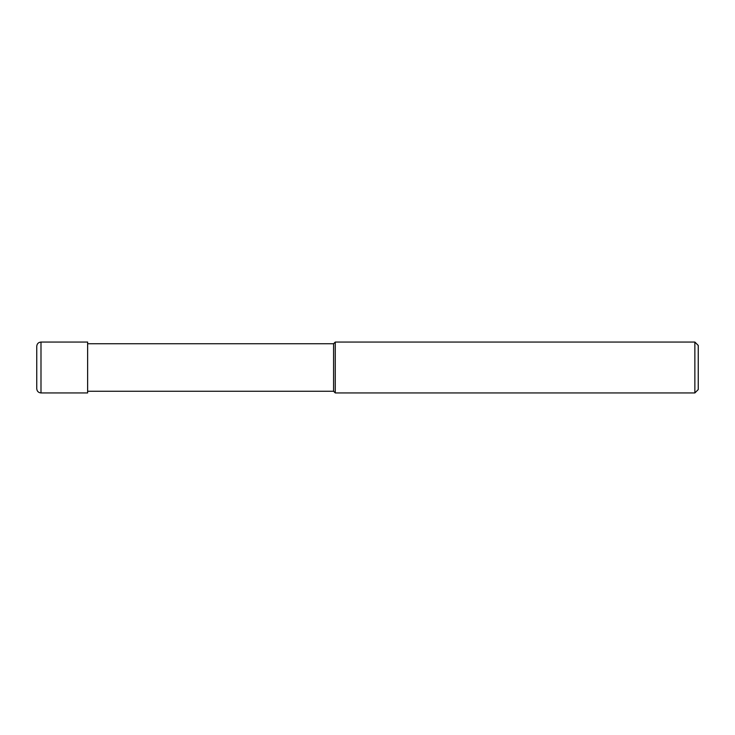 <?xml version="1.0" encoding="UTF-8"?>
<svg xmlns="http://www.w3.org/2000/svg" width="735" height="735" viewBox="0 0 735 735"><rect width="100%" height="100%" fill="white"/><g stroke="black" fill="none" stroke-linecap="round" stroke-linejoin="round"><path stroke-width="0.55" stroke-dasharray="3.67 2.76" d="M694.86 392.94L694.86 342.06M698.25 345.45L698.25 389.55M335.27 342.06L335.27 392.94M333.58 391.25L333.58 343.75L333.58 391.25M87.63 392.94L87.63 342.06M36.75 388.705L36.75 346.295M40.995 342.06L40.995 392.94"/><path stroke-width="1.1" d="M694.86 342.06L694.86 392.94L335.27 392.94L335.27 342.06L694.86 342.06L698.25 345.45L698.25 389.55L694.86 392.94M87.63 391.25L333.58 391.25L333.58 343.75L333.58 391.25L335.27 392.94M40.995 342.06L87.63 342.06L87.63 392.94L40.995 392.94L40.995 342.06C38.413 342.308 36.998 343.723 36.75 346.295L36.75 388.705C36.998 391.277 38.413 392.692 40.995 392.94M87.63 343.75L333.58 343.75L335.27 342.06"/></g></svg>
